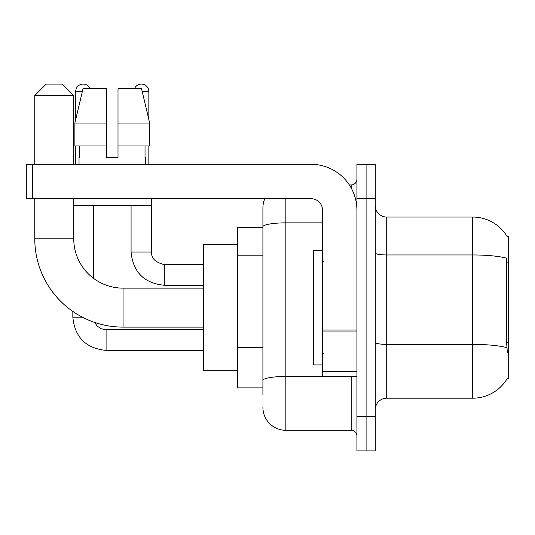 <?xml version="1.0" encoding="UTF-8"?>
<svg xmlns="http://www.w3.org/2000/svg" width="535" height="535" viewBox="0 0 535 535"><rect width="100%" height="100%" fill="white"/><g stroke="black" fill="none" stroke-linecap="round" stroke-linejoin="round"><path stroke-width="0.8" d="M386.731 398.194L472.713 398.194A40.125 40.125 0 0 0 507.327 378.359L507.12 378.706L508.25 378.706L508.25 236.544L507.207 236.691A40.125 40.125 0 0 0 472.713 217.056A40.125 40.125 0 0 1 507.12 236.544A40.125 40.125 0 0 0 472.713 217.056L386.731 217.056A11.462 11.462 0 0 1 375.262 205.594A11.462 11.462 0 0 0 386.731 217.056L386.731 398.194A11.462 11.462 0 0 0 375.262 409.656M262.912 394.756L262.912 226.833L262.912 227.375L237.694 227.375L237.694 387.875L262.912 387.875M366.094 416.538L366.094 450.931L375.262 450.931L375.262 416.538L366.094 416.538L366.094 450.931L356.919 450.931L356.919 416.538L366.094 416.538L366.094 198.712L366.094 416.538M356.919 416.538L356.919 164.319L366.094 164.319L366.094 198.712L366.094 164.319L375.262 164.319L375.262 416.538M507.327 352.338L506.591 342.373L506.752 258.231A40.125 6.968 180 0 0 472.713 254.954L472.713 217.056A40.125 40.125 0 0 1 507.207 236.691M285.844 198.712L285.844 430.294L351.187 430.294L351.187 376.413M349.362 184.956L351.187 184.956A5.731 5.731 0 0 0 356.919 179.225M262.912 248.915L262.912 207.888A22.931 22.931 0 0 1 264.832 198.712M262.912 384.438L262.912 354.391M322.531 222.854L285.844 222.854A22.931 3.979 180 0 0 262.912 226.833L262.912 207.888M356.919 436.025A5.731 5.731 0 0 0 351.187 430.294M285.844 430.294A22.931 22.931 0 0 1 262.912 407.362M118.008 157.444L106.539 157.444L118.008 157.444L106.539 157.444L118.008 157.444L118.008 88.656L141.528 88.656L149.666 123.05L149.666 145.981L118.008 145.981M134.512 88.656A7.45 7.45 0 0 1 148.844 91.525L148.844 119.559L149.666 123.05L118.008 123.05M106.539 123.05L106.539 145.981L74.88 145.981L74.88 123.05L83.025 88.656L106.539 88.656L106.539 123.05L74.88 123.05L75.703 119.559L75.703 91.525L82.343 91.525M322.531 250.306L313.356 250.306L313.356 364.944L322.531 364.944M203.3 327.112L123.05 327.112A88.275 88.275 0 0 1 34.775 238.837L34.775 198.712M123.05 327.112L123.05 288.138A49.294 49.294 0 0 1 73.756 238.837L73.756 205.594M46.237 84.069L62.287 84.069L73.756 95.538L34.775 95.538L46.237 84.069M73.756 164.319L73.756 95.538M34.775 164.319L34.775 95.538M237.694 244.569L203.3 244.569L203.3 370.681L237.694 370.681M75.703 91.525A7.45 7.45 0 0 1 90.034 88.656M93.471 278.274L93.471 205.594M82.29 317.141L72.834 317.141L72.834 311.444M75.703 145.981L75.703 164.319M131.075 205.594L131.075 252.025L151.713 252.025L151.713 198.712M148.844 145.981L148.844 164.319M356.919 376.413L322.531 376.413L322.531 330.055L356.919 330.055M356.919 210.181A45.856 45.856 0 0 0 311.062 164.319L32.481 164.319L32.481 198.712L311.062 198.712A11.462 11.462 0 0 1 322.531 210.181L322.531 330.055M32.481 198.712L26.75 198.712L26.75 164.319L32.481 164.319M79.026 157.444L79.528 157.444L79.026 157.444L79.026 164.319M145.52 157.444L145.025 157.444L145.52 157.444L145.52 164.319M145.025 145.981L145.025 157.444M106.539 145.981L106.539 157.444M79.528 157.444L79.528 145.981M73.295 198.712L73.295 205.594L151.251 205.594L151.251 198.712M149.666 145.981L149.666 123.05L141.528 88.656M83.025 88.656L74.88 123.05M508.25 262.123L506.591 262.123M508.25 342.373L506.591 342.373M262.912 255.797L237.694 255.797M262.912 347.509L237.694 347.509M472.713 398.194L472.713 254.954L386.731 254.954A11.462 1.993 0 0 1 375.262 252.961M506.872 347.683A40.125 6.968 180 0 0 472.713 344.373L386.731 344.373A11.462 1.993 -0 0 1 375.262 342.38M375.262 198.712L356.919 198.712M353.18 376.413A5.731 0.996 0 0 1 351.187 376.473L285.844 376.473A22.931 3.979 180 0 0 262.912 380.452M351.187 187.979L351.187 184.956M34.775 238.837L73.756 238.837M203.3 350.385L106.084 350.385C85.914 348.392 74.833 337.311 72.834 317.141C74.833 337.311 85.914 348.392 106.084 350.385L106.084 329.754L101.162 328.751L97.163 326.056L94.628 322.411L97.163 326.056L101.162 328.751L106.084 329.754L203.3 329.754M203.3 285.269L164.319 285.269C144.149 283.276 133.068 272.195 131.075 252.025C133.068 272.195 144.149 283.276 164.319 285.269L164.319 264.651M142.203 91.525L148.844 91.525M356.919 331.045L322.531 331.045M322.531 371.671L356.919 371.671M323.675 261.769L322.531 260.619M323.675 353.481L322.531 354.631M203.3 288.138L123.05 288.138M151.713 252.025C151.017 258.137 155.224 262.344 164.319 264.631C155.224 262.344 151.017 258.137 151.713 252.025C151.017 258.137 155.224 262.344 164.319 264.631L203.3 264.631M131.075 252.025C133.068 272.195 144.149 283.276 164.319 285.269"/></g></svg>
